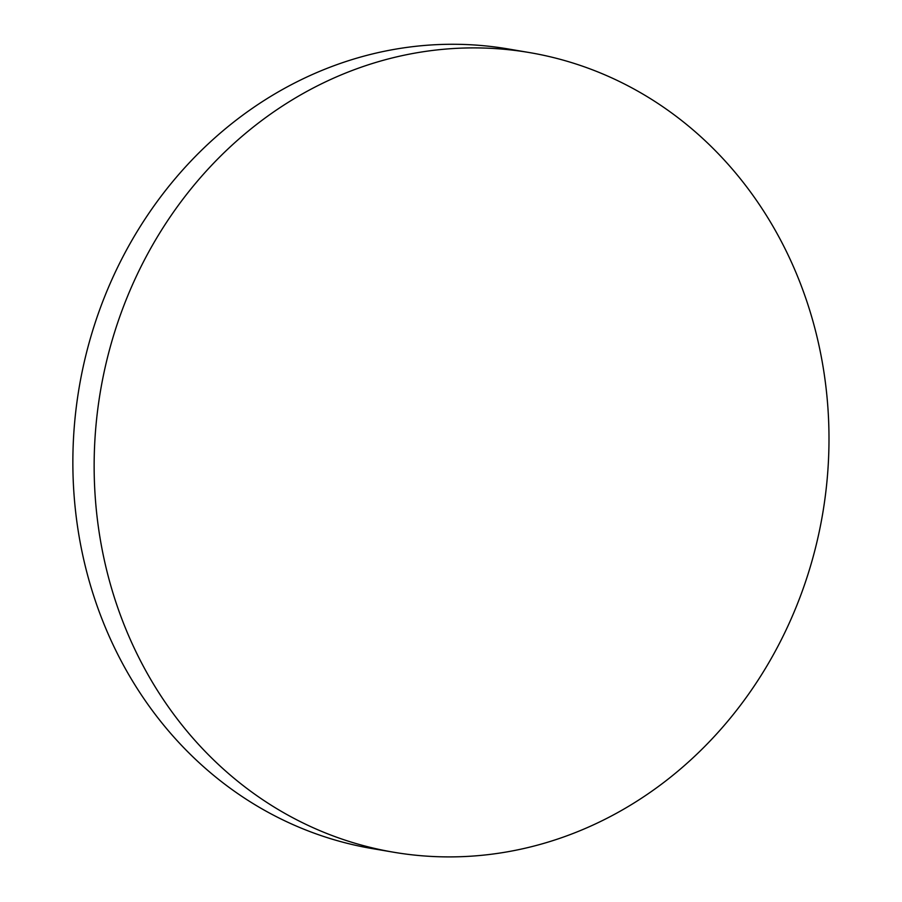 <?xml version="1.0" encoding="UTF-8"?>
<svg xmlns="http://www.w3.org/2000/svg" width="902" height="902" viewBox="0 0 902 902"><rect width="100%" height="100%" fill="white"/><g stroke="black" fill="none" stroke-linecap="round" stroke-linejoin="round"><path stroke-width="1.35" d="M828.972 443.13A447.798 447.798 0 0 1 805.362 582.286A405.55 366.268 -80.4 0 1 450.267 856.9A405.55 366.268 -80.4 0 1 393.678 852.232A405.55 366.268 -80.4 0 1 94.315 453.582A405.55 366.268 -80.4 0 1 472.862 47.896A405.55 366.268 -80.4 0 1 529.463 52.575A405.55 366.268 -80.4 0 1 828.972 443.153A405.55 366.268 -80.4 0 1 828.814 451.214M393.678 852.232L372.391 848.613A405.55 366.268 -80.4 0 1 73.028 449.963A405.55 366.268 -80.4 0 1 508.176 48.956L529.463 52.575"/></g></svg>
